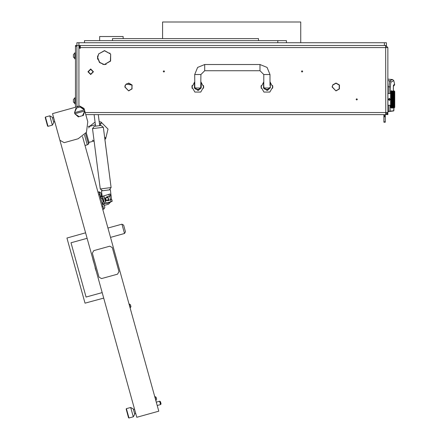<?xml version="1.0" encoding="UTF-8"?>
<svg xmlns="http://www.w3.org/2000/svg" width="440" height="440" viewBox="0 0 440 440"><rect width="100%" height="100%" fill="white"/><g stroke="black" fill="none" stroke-linecap="round" stroke-linejoin="round"><path stroke-width="0.66" d="M80.322 45.496L80.322 47.569L387.833 47.569L387.833 112.525L385.764 112.525L385.638 114.598L385.764 113.218L386.452 112.525M385.764 114.598L387.833 112.525L387.833 114.598L386.452 114.483M76.863 46.189L75.482 46.189L75.482 45.496L76.863 45.496L76.863 106.447L78.876 106.309L76.863 106.309M384.379 42.73L386.452 42.73L386.452 45.496L384.379 45.496L384.379 42.73L76.863 42.73L76.863 45.496L78.936 45.496L78.936 106.293M261.195 88.341L261.195 85.575L261.03 86.961L263.967 92.048L269.841 92.048L272.778 86.961L272.696 85.982M272.635 88.237L272.778 86.961L270.012 81.978M192.088 88.341L192.088 85.575L191.923 86.961L194.86 92.048L200.734 92.048L203.671 86.961L203.588 85.982M203.533 88.237L203.671 86.961L200.91 81.978M268.631 89.375L265.177 89.375L268.631 89.375L270.012 87.995L263.929 87.995L263.791 85.575L263.445 85.575M199.524 89.375L196.07 89.375L194.733 88.341L194.827 87.995L200.772 87.995L200.865 88.341L199.524 89.375M385.281 114.598L385.281 122.199L383.895 122.199L383.895 121.847L385.281 121.847M385.281 116.331L383.895 116.331L383.895 115.638L385.281 115.638M385.281 116.831L383.895 116.831L383.895 116.49L385.281 116.49M387.833 91.795L387.833 106.997M387.904 93.797L387.904 104.995M394.141 90.855L394.746 91.449L394.746 107.344L394.053 108.031L394.026 104.868L392.827 107.173L393.267 107.228L392.865 107.228M394.036 91.993L394.103 90.97M394.064 92.785L394.091 92.015M394.091 94.991L394.064 94.028M394.136 96.195L394.059 95.276M394.136 97.62L394.097 96.586M394.136 99.105L394.064 97.9L394.174 98.384L393.987 97.895L393.789 98.522L393.586 97.895L393.789 97.279L393.987 97.895M394.053 100.689L394.064 99.396L394.174 99.864L393.987 99.396L393.789 100.029L393.586 99.396L393.789 98.764L393.987 99.396M394.103 102.184L394.064 100.898L394.174 101.338L394.026 100.876L393.789 101.514L393.586 100.898L393.789 100.271L393.987 100.898M394.114 103.493L394.13 102.592M394.064 104.759L394.086 103.785M391.859 106.392L391.347 107.228L391.166 106.805L391.292 108.037L390.599 107.344L390.599 91.449L391.292 90.761L391.199 91.3M391.259 105.127L391.166 106.805M394.053 96.245L391.606 103.714L391.386 104.28L391.166 103.714L391.292 105.633M394.053 94.897L391.386 102.999L391.166 102.372L391.254 104.066M391.209 102.097L391.386 102.999L391.627 102.465L391.826 103.048L391.627 103.609L391.424 103.048M394.053 93.682L391.386 101.602L391.166 100.942L391.264 101.899M391.209 100.645L391.386 101.602L391.627 101.019L391.826 101.635L391.627 102.24L391.424 101.635M391.171 99.484L391.215 100.623M391.264 98.368L391.347 100.15M394.053 92.648L393.305 94.512L393.305 93.374L393.069 93.924L393.063 92.868L392.827 93.203L391.166 97.851L391.166 99.33L391.347 98.642M391.264 96.899L391.209 97.68M391.193 96.371L391.215 96.712M391.264 95.497L391.166 96.421L391.627 95.183L391.826 95.744M391.199 95.007L391.259 95.48M394.053 97.686L393.789 97.191L394.174 96.047L394.026 96.487L393.789 95.799L394.174 94.738L394.026 95.139L393.509 93.847L393.305 94.512L393.509 92.78L392.584 95.139L392.574 93.896L392.348 93.374L392.106 93.924L391.864 93.374L392.068 92.78L391.386 94.512L391.166 93.973L391.204 94.93M391.627 93.94L391.386 93.374L391.166 93.874L391.386 94.512L391.627 93.94L391.627 94.974L391.424 94.441M391.364 91.108L391.209 93.72M394.746 91.795L394.746 106.997M130.708 407.479L133.26 408.92L133.683 410.427L134.739 414.249L133.298 416.801L130.708 407.479L126.385 408.678L128.97 418L128.546 417.758L126.143 409.101L126.385 408.678M160.49 401.852L161.024 403.777L160.49 401.852M159.605 401.247L160.149 401.396L160.897 404.085L160.529 404.58L159.605 401.247L156.277 402.171M84.529 134.921L87.285 144.854L85.025 145.481L87.285 144.854M86.262 132.638L88.974 142.412L93.913 141.042L88.974 142.412L88.528 144.149L85.602 133.623M130.939 306.631L130.273 307.802L130.939 306.631L130.405 304.706L129.041 304.057M130.273 307.802L129.222 304.007L130.394 304.673M107.943 228.047L121.924 224.169L123.629 225.126L125.477 231.787L124.514 233.492L125.477 231.787M49.753 115.825L52.305 117.271L52.47 117.849L53.785 122.595L52.344 125.147L49.753 115.825L45.425 117.029L48.015 126.352L47.586 126.11L45.188 117.453L45.425 117.029M156.618 399.135L156.145 397.436M156.618 399.25L156.085 397.227L154.732 396.611M156.354 399.9L155.964 400.356L154.913 396.567M112.013 201.316L110.891 201.872M100.87 193.012L100.947 193.287M97.961 192.093L98.967 191.829L103.763 209.11L102.767 209.402M103.862 201.702L103.125 201.938L102.674 202.802L102.878 203.462L103.747 203.913L106.134 203.165L112.25 201.24L111.628 199.265L110.732 199.628L111.628 199.265M102.828 198.407L102.086 198.638L101.222 198.187L101.013 197.527L101.464 196.663L103.763 195.938L109.972 193.99L110.594 195.965L109.643 196.18L110.594 195.965M101.459 195.129L100.986 193.424M101.486 195.234L100.799 192.753L98.995 191.945M101.53 195.388L100.656 196.939L99.248 191.879L100.799 192.753M104.671 206.707L104.17 204.897M104.858 207.378L103.983 208.923L104.858 207.378L104.489 206.058M103.73 208.995L102.322 203.935M104.621 137.357L105.281 137.61L105.633 138.743L108.004 129.063L100.98 121.985L99.187 121.644L98.28 114.598L99.699 125.637L101.002 125.472L94.287 126.335L95.585 126.165L94.1 114.598M111.507 199.309L110.38 189.761L101.464 190.905L102.179 196.438M75.482 52.751L74.932 52.751L74.932 58.971L75.482 58.971M73.409 54.494L74.668 53.235L73.409 54.494L73.409 57.228L74.932 58.487M74.932 53.235L74.668 58.487M73.409 99.413L74.668 98.153L73.409 99.413L73.409 102.146L74.932 103.406M74.932 98.153L74.668 103.406M75.482 97.669L74.932 97.669L74.932 103.889L75.482 103.889M123.167 38.583L123.167 36.515L99.671 36.515L99.671 40.656M259.99 64.499L259.99 70.719L263.791 74.52L270.012 74.52L267.075 67.436L259.99 64.499L204.71 64.499L197.621 67.436L194.689 74.52L194.827 87.995M259.99 70.719L204.71 70.719L204.71 64.499M204.71 70.719L200.91 74.52L194.689 74.52M121.924 224.169L124.514 233.492L110.528 237.369M101.002 125.472L103.323 127.264L92.493 128.656L100.243 188.969L102.564 190.762L100.243 188.969L111.073 187.578L109.28 189.899L111.073 187.578L104.891 139.464L105.633 138.743M387.833 86.686L390.357 86.944L390.836 82.247L393.822 80.608L392.596 79.541L387.833 79.123M393.399 85.954L393.333 90.761M393.371 86.163L394.625 84.882L394.625 84.337L393.569 85.058M393.349 90.761L393.344 86.014M387.833 111.733L388.85 111.59L388.8 111.243L387.833 111.38L387.833 111.733L390.148 111.106L390.17 105.27M387.833 80.636L390.17 80.933L390.951 82.109M394.064 91.289L394.026 91.977L393.789 92.252L393.586 91.916L393.789 91.619L393.987 91.916M394.064 91.922L394.174 92.268M394.174 93.572L394.174 94.292L393.586 93.847M394.064 96.443L394.174 96.932L393.987 96.443L393.789 97.042L393.586 96.443L393.789 95.859L393.987 96.443M394.091 102.058L394.174 102.746L394.026 102.311L393.789 102.938L393.789 101.75L393.987 102.35M394.053 103.532L394.174 104.055L394.026 103.653L393.789 104.253L393.586 103.714L393.789 103.158L393.987 103.714M391.292 107.987L391.589 108.037L391.292 108.037M394.064 99.396L393.789 100.139L393.745 98.642L391.627 104.868L391.386 104.28L391.166 104.819L391.627 103.824L391.826 104.352L391.292 106.574M391.627 103.609L391.386 102.999L391.166 103.598L391.347 103.048M391.627 102.24L391.386 101.602L391.166 102.245L391.347 101.635M391.166 97.851L391.627 96.558L391.627 97.779L391.424 97.163M391.347 97.163L391.627 97.917L391.386 98.522L391.292 98.225M393.789 94.342L393.305 95.799L393.305 94.512L393.069 95.139L392.788 94.441L392.584 95.139L393.069 93.924L392.827 94.512L392.348 93.374L392.546 93.847L391.627 96.487L391.386 95.859L391.177 96.41M391.347 95.744L391.166 95.2L391.166 96.421M391.627 96.558L392.348 93.374L391.627 95.139L391.386 94.545L391.166 95.079L391.347 94.441M391.386 93.203L391.166 93.874L391.627 92.857L391.292 93M391.166 91.988L391.347 91.57L391.589 91.916L391.292 92.087M391.627 90.761L391.292 90.811M391.171 97.999L391.254 98.313M394.091 105.913L394.174 105.611M394.174 93.187L394.086 92.873M394.026 105.045L393.811 105.479L394.053 105.111M393.074 106.799L393.789 105.589L393.789 106.403L394.053 106.15M393.827 104.352L394.026 103.653L394.064 104.946M394.026 104.868L393.745 104.352L392.827 106.403L393.069 106.09L393.267 106.475M392.821 106.392L392.584 106.816L392.827 106.541L393.03 106.876M392.574 106.799L392.106 107.47L391.903 107.228L392.106 106.937L392.31 107.228M393.789 104.253L393.547 104.868L393.789 104.451L393.987 104.951L393.789 105.418L393.586 104.951M394.053 102.151L393.069 104.868L393.344 105.507L393.547 105.045L393.745 105.507M393.069 106.09L393.305 105.589L393.509 106.013M393.789 102.938L394.081 103.763M393.778 106.392L393.547 106.816L393.789 106.541L393.987 106.876M393.536 106.799L393.305 107.173L393.107 106.876M393.789 103.158L391.903 107.228M393.547 105.045L393.305 105.418L393.107 104.951L393.547 103.824L393.745 104.352M393.305 105.589L393.069 104.868L392.865 105.507L393.069 105.045L393.267 105.507M394.174 101.866L394.026 102.311L393.789 101.602L394.026 100.876L393.547 102.24L393.827 103.048L394.053 102.553M392.117 106.799L392.584 106.09L392.788 106.475M392.584 106.09L392.827 105.589L393.03 106.013M393.789 101.514L393.069 103.609L392.865 103.048L393.069 102.465L393.267 103.048M393.789 105.589L393.069 103.653L393.547 102.311L392.827 104.253L392.827 103.158L393.03 103.714M393.069 103.609L391.864 106.403L392.106 106.09L392.31 106.475M392.827 104.253L393.069 103.824L393.267 104.352M392.827 104.451L392.584 104.868L392.827 104.451L393.03 104.951M394.064 100.898L393.789 100.139L393.305 101.514L393.586 102.35M392.111 105.93L392.348 105.589L392.546 106.013M391.853 107.157L391.424 107.228L391.639 106.799L391.864 106.541L392.068 106.876M392.584 105.045L392.37 105.479L392.584 105.045L392.788 105.507M391.859 92.406L391.627 92.868L392.095 91.993L391.864 92.252L391.666 91.916L392.106 91.322L392.31 91.57L392.106 91.856L391.903 91.57M392.117 91.993L392.348 91.619L392.546 91.916L392.348 92.252L392.145 91.916M391.386 92.252L391.589 91.916M391.853 91.641L391.666 91.916M393.789 97.042L393.305 98.654L393.03 97.895L392.584 99.396L392.31 98.642L391.627 100.776L391.627 99.517L391.826 100.15M391.627 100.776L391.292 101.222M394.125 95.425L393.305 97.191L393.069 96.487L392.348 98.522L392.348 97.279L392.546 97.895M393.069 96.327L393.305 95.799L393.069 96.327L392.865 95.744L393.069 95.183L393.267 95.744M391.627 101.019L392.106 99.517L392.31 100.15M392.348 98.522L392.584 98.016L392.788 98.642M392.106 99.517L392.348 98.764L392.392 99.891L392.145 99.396M393.789 98.522L393.305 100.139L393.069 99.396L393.547 97.917L393.267 97.163L393.069 97.779L394.026 93.94M394.174 94.292L394.064 93.852M392.584 98.016L393.069 96.558L393.267 97.163M393.789 95.859L393.267 94.441L391.627 99.275L391.627 98.016L391.826 98.642M391.627 99.275L391.292 99.726M393.789 100.029L393.305 101.602L393.267 98.642L392.584 100.876L392.348 100.139L392.827 98.654L392.348 97.191L391.864 98.522L391.864 97.279L392.068 97.895M393.069 95.183L392.348 97.042L392.348 95.859L392.546 96.443M391.864 98.522L391.627 99.396L391.864 98.764L392.068 99.396M391.627 99.517L391.424 100.15M391.864 98.764L392.145 97.895M392.348 97.042L392.827 95.859L393.03 96.443M393.789 104.451L393.069 102.311L392.584 103.653L392.348 102.999L393.069 101.019L393.107 102.35L393.547 101.019L393.305 100.139L392.584 102.311L392.584 100.876L392.348 101.514L392.145 100.898L392.348 100.271L392.546 100.898M392.348 101.514L392.106 102.24L391.903 101.635L392.106 101.019L392.31 101.635M392.106 102.24L391.864 102.938L391.864 101.75L392.068 102.35M391.627 103.824L391.292 104M392.348 102.938L391.864 104.28L391.627 103.653L392.348 101.75L392.348 102.938L392.145 102.35M393.267 101.635L393.069 102.311L392.584 100.876L393.069 99.517L393.267 100.15M393.789 98.764L393.586 97.895M392.348 100.029L391.864 101.514L391.666 100.898M393.069 101.019L392.546 99.396M391.627 102.465L391.386 102.938L391.292 102.658M391.627 105.045L392.106 103.824L391.666 102.35M393.789 97.279L393.586 96.443M393.069 99.517L392.827 98.654L393.069 98.016L393.267 98.642M392.821 92.406L392.348 93.203L393.058 91.993L392.827 92.252L392.623 91.916L393.069 91.322L393.267 91.57L393.069 91.856L392.865 91.57M391.627 94.974L391.826 94.441M393.074 91.993L393.267 91.57M392.111 92.868L392.31 92.323L392.106 92.703L391.903 92.323M393.069 98.016L392.348 95.799L392.584 95.139L392.348 95.799L391.589 93.847L391.292 94.1M392.348 92.252L392.623 91.916M393.069 96.558L392.546 95.079L391.864 97.042L391.666 96.443M393.778 92.406L393.547 92.703L393.344 92.323L393.586 91.916M392.348 95.859L392.106 96.327L391.903 95.744M393.547 92.703L394.053 92.026M392.106 96.327L391.424 98.642M391.864 97.279L392.106 96.558L392.31 97.163M393.069 92.703L393.267 92.323L393.069 92.703L392.865 92.323M393.536 91.993L393.305 92.252L393.107 91.916M393.069 102.465L392.584 103.609L392.387 103.048M392.584 103.609L392.348 104.253L392.348 103.158L392.546 103.714M392.827 105.589L392.348 104.28L392.584 103.653L391.826 105.507M393.069 105.045L392.623 103.714M392.348 104.253L391.864 105.418L392.106 105.045L392.31 105.507M391.292 106.706L391.864 105.589L392.068 106.013M392.106 105.045L392.348 104.451L392.546 104.951L392.348 105.418L392.145 104.951M393.789 101.75L393.586 100.898M393.069 103.824L392.546 102.35M392.348 105.589L391.826 104.352M392.348 104.451L392.145 103.714M393.789 100.271L393.586 99.396M97.493 57.59L99.512 62.513L104.401 64.603L99.655 62.365L97.702 57.59L98.56 54.274L97.493 57.59M302.709 71.412L302.082 70.791L301.461 71.412L302.082 72.034L302.709 71.412M164.5 71.412L163.873 70.791L163.251 71.412L163.873 72.034L164.5 71.412M357.363 99.396L356.736 98.775L356.114 99.396L356.736 100.017L357.363 99.396M336.105 90.657L339.389 88.913L339.438 85.102L339.389 88.913L336.111 90.86L339.207 88.809L339.257 85.201M128.799 90.86L131.895 88.809L131.945 85.201L132.072 88.913L128.793 90.657L131.895 88.809L132.126 85.102M339.334 84.915L336.006 83.055L332.679 84.915M339.158 85.025L336.006 83.259L332.855 85.025M132.022 84.915L128.695 83.055L125.367 84.915L128.695 83.259L131.841 85.025L126.379 84.073L126.467 83.754L126.077 84.343M110.528 53.994L104.505 50.573L98.483 53.994L104.505 50.782L110.528 53.994M104.61 64.394L110.583 61.094L110.633 54.175L110.401 60.995L104.61 64.394L106.2 64.394M393.921 108.037L393.855 110.797L388.8 111.243L388.823 105.27M393.349 85.943L393.382 85.651M88.264 71.753L90.684 74.173L93.104 71.753L90.684 69.338L88.264 71.753M93.451 71.753L90.684 74.52L87.923 71.753L90.684 68.992L93.451 71.753M263.692 88.237L263.445 86.961L266.904 90.415L270.358 86.961L270.215 87.934M265.177 89.375L263.835 88.341L267.608 90.343L270.358 86.961L270.358 82.209M194.585 88.237L194.343 86.961L197.797 90.415L201.251 86.961L201.113 87.934M194.733 88.341L198.506 90.343L201.251 86.961L201.251 82.209M391.826 107.74L391.424 107.74L391.842 107.69M393.509 93.847L393.305 93.374L393.173 93.676L393.305 94.342M391.424 91.053L391.826 91.053L391.408 91.108M392.584 104.858L392.387 104.352M393.305 102.938L393.107 102.35M391.627 106.816L391.424 106.475M394.026 100.776L393.827 100.15M393.305 104.253L393.107 103.714M392.584 105.936L392.387 105.507M394.026 102.24L393.827 101.635M394.026 103.609L393.827 103.048M392.81 107.157L392.387 107.228L392.387 106.475M392.348 106.541L392.546 106.876M392.584 102.24L392.387 101.635M391.864 105.589L391.424 104.352M394.026 97.779L393.827 97.163M393.305 100.029L393.107 99.396M393.305 101.514L393.107 100.898M391.627 105.936L391.424 105.507M394.026 99.275L393.827 98.642M394.026 105.936L393.827 105.507M392.387 107.74L392.788 107.74L392.37 107.69M394.026 106.937L393.827 106.475M392.387 108.004L392.788 108.004L392.375 107.982M394.064 107.509L393.827 107.228M393.789 107.278L393.987 107.514L393.586 107.514L393.586 106.876M393.305 106.403L393.107 106.013M392.348 107.278L392.546 107.514L392.145 107.514L392.145 106.876M394.053 91.212L394.053 90.932M391.627 96.327L391.424 95.744M393.069 91.856L393.267 92.323M392.584 93.753L392.387 93.291M393.305 93.203L393.107 92.78M393.069 92.857L393.267 93.291M392.348 94.545L392.546 95.079M392.584 94.974L392.387 94.441M394.026 92.703L393.827 92.323M393.069 93.94L393.267 94.441M393.789 92.252L393.987 92.78M392.584 96.327L392.387 95.744M393.107 90.893L393.509 90.893L393.091 90.926M392.584 91.856L392.387 91.57L392.788 91.57L392.788 92.323M391.627 93.753L391.424 93.291M393.107 91.278L393.509 91.278L393.085 91.344M392.584 92.703L392.387 92.323M392.348 92.389L392.546 92.78M392.584 99.275L392.387 98.642M394.026 94.974L393.827 94.441M393.789 94.545L393.987 95.079M393.305 97.042L393.107 96.443M392.584 100.776L392.387 100.15M394.026 96.327L393.827 95.744M393.305 98.522L393.107 97.895M393.789 93.374L393.987 93.847M393.305 95.639L393.107 95.079M394.026 93.753L393.827 93.291M392.584 97.779L392.387 97.163M393.987 107.905L393.586 107.905L393.998 107.866M394.064 107.899L394.053 107.586M391.627 91.856L391.424 91.57L391.826 91.57M392.546 91.278L392.145 91.278L392.568 91.344M392.387 91.053L392.788 91.053L392.37 91.108M391.627 92.703L391.424 92.323M391.611 91.344L391.292 91.399M391.886 91.108L392.31 91.053L391.903 91.053M391.644 91.344L392.068 91.278L391.666 91.278M391.292 107.393L391.611 107.454M393.767 107.69L393.344 107.74L393.745 107.74M392.326 107.69L391.886 107.69M392.601 107.454L393.03 107.514L392.623 107.514M392.09 107.454L391.644 107.454M393.773 107.157L393.344 107.228L393.547 106.937L393.745 107.228M392.601 91.344L393.03 91.278L392.623 91.278M393.767 91.108L393.344 91.053L393.745 91.053M391.627 95.183L391.386 95.799L392.348 98.764M393.322 91.641L393.547 91.322L393.745 91.57L393.547 91.856L393.344 91.57M391.627 104.868L391.292 105.199M392.348 101.75L391.166 97.988M392.348 97.279L391.386 94.512L391.166 95.079M392.348 103.158L391.166 99.468M390.39 99.396L389.356 100.436L388.317 99.396L389.356 98.362L390.39 99.396M78.144 138.782L86.477 132.27L87.764 121.77L84.068 108.455L79.816 106.046L52.514 113.625L59.906 140.261L64.163 142.665L78.144 138.782M107.806 197.417L105.545 198.115L106.238 200.376L108.504 199.683L107.806 197.417M106.051 200.734L105.193 197.929L107.993 197.065L108.856 199.87L106.051 200.734M332.756 85.201L332.31 86.961L335.902 90.86L332.101 86.961L332.756 85.201L332.101 86.961M124.79 86.961L125.444 85.201L124.993 86.961L128.585 90.86L124.79 86.961L125.34 85.399L124.993 86.961M97.702 55.897L97.702 59.279M102.812 64.394L104.407 64.394M80.322 47.569L80.322 48.263L79.629 48.263L79.629 46.189L78.936 45.496L384.379 45.496M76.863 106.447L76.863 106.865M85.201 112.525L385.764 112.525L385.638 45.496M385.721 46.877L386.452 47.569M387.833 47.569L385.764 45.496L385.764 46.877M87.764 121.77L85.772 114.598L385.638 114.598M97.597 56.386L97.597 58.79L97.597 56.386M388.933 93.522L388.993 86.79L389.697 80.8L392.596 79.541M389.857 111.447L393.646 110.913M390.291 93.522L390.357 86.944M263.533 87.731L263.621 88.033M263.791 81.978L261.03 86.961M272.778 86.961L272.613 85.575M261.113 85.982L261.195 85.575M263.445 82.209L263.725 88.314M194.431 87.731L194.513 88.033M194.689 81.978L191.923 86.961M203.671 86.961L203.506 85.575M192.005 85.982L192.088 85.575M194.343 82.209L194.618 88.314M263.835 88.341L263.929 87.995M263.791 74.52L263.791 85.575M270.012 74.52L270.012 85.575M200.772 87.995L200.91 74.52M383.895 114.598L383.895 115.638M383.895 115.984L385.281 115.984M383.895 116.831L383.895 121.847M390.599 93.522L388.179 93.522M390.599 105.27L388.179 105.27M393.03 108.037L392.623 108.037L393.03 108.031M392.068 108.037L391.666 108.037L392.068 108.031M391.589 107.514L391.292 107.624M391.292 107.839L391.589 107.905L391.292 107.954M391.292 90.838L391.589 90.893L391.292 90.954M391.292 91.174L391.589 91.278M392.584 103.824L392.788 104.352M393.547 102.24L393.344 101.635M393.547 101.019L393.745 101.635M393.305 101.75L393.509 102.35M392.106 106.09L391.903 105.507M391.864 106.541L391.666 106.013M391.627 106.09L391.826 106.475M391.386 106.541L391.589 106.876M393.305 103.158L393.509 103.714M393.069 104.858L392.865 104.352M392.827 105.418L392.623 104.951M393.547 102.465L393.745 103.048M393.547 103.609L393.344 103.048M392.348 106.403L392.145 106.013M392.106 106.937L391.903 106.475M391.666 107.514L391.666 106.876M391.627 106.937L391.826 107.228M393.547 104.858L393.344 104.352M393.305 104.451L393.509 104.951M393.069 105.936L392.865 105.507M392.827 106.541L392.623 106.013M391.864 107.278L392.068 107.514M392.584 101.019L392.788 101.635M392.106 102.465L392.31 103.048M392.106 103.609L391.903 103.048M393.069 100.776L392.865 100.15M392.827 100.271L393.03 100.898M392.827 101.514L392.623 100.898M391.292 104.693L391.589 104.951M391.864 103.158L392.068 103.714M391.864 104.253L391.666 103.714M393.547 99.275L393.344 98.642M393.547 98.016L393.745 98.642M393.305 98.764L393.509 99.396M392.827 102.938L392.623 102.35M392.827 101.75L393.03 102.35M392.584 102.465L392.788 103.048M393.305 100.271L393.509 100.898M393.069 102.24L392.865 101.635M391.864 105.418L391.666 104.951M391.864 104.451L392.068 104.951M391.292 105.798L391.589 106.013M392.106 103.824L392.31 104.352M392.106 104.858L391.903 104.352M393.547 99.517L393.745 100.15M393.547 100.776L393.344 100.15M393.789 106.541L393.586 106.013M393.547 106.09L393.745 106.475M393.547 106.937L393.344 106.475M393.305 106.541L393.509 106.876M393.547 105.936L393.344 105.507M392.827 107.278L392.623 106.876M392.584 106.937L392.788 107.228M393.069 106.937L392.865 106.475M391.903 107.74L392.31 107.74M391.589 96.443L391.292 96.756M392.827 92.252L393.03 92.78M392.827 93.203L392.623 92.78M392.584 92.857L392.788 93.291M393.305 91.52L393.509 91.916M392.106 94.974L391.903 94.441M392.106 93.94L392.31 94.441M391.864 94.545L392.068 95.079M391.864 95.639L391.666 95.079M392.348 94.342L392.145 93.847M391.292 97.576L391.589 97.895M391.864 95.859L392.068 96.443M393.305 92.389L393.509 92.78M393.069 93.753L392.865 93.291M392.827 93.374L393.03 93.847M392.827 94.342L392.623 93.847M393.547 91.856L393.745 92.323M392.348 95.639L392.145 95.079M392.106 95.183L392.31 95.744M392.584 93.94L392.788 94.441M391.292 99.066L391.589 99.396M392.106 97.779L391.903 97.163M393.547 93.753L393.344 93.291M393.547 92.857L393.745 93.291M393.069 94.974L392.865 94.441M393.789 93.203L393.586 92.78M392.584 95.183L392.788 95.744M392.827 94.545L393.03 95.079M392.827 95.639L392.623 95.079M392.106 91.856L392.31 92.323M391.627 92.857L391.826 93.291M391.386 93.374L391.589 93.847M391.864 92.252L392.068 92.78M391.864 93.203L391.666 92.78M391.589 95.079L391.292 95.365M392.827 91.52L393.03 91.916M392.348 93.203L392.145 92.78M391.864 94.342L391.666 93.847M391.864 93.374L392.068 93.847M392.106 92.703L392.31 93.291M392.106 93.753L391.903 93.291M392.106 100.776L391.903 100.15M391.864 100.271L392.068 100.898M391.292 102.042L391.589 102.35M393.789 95.639L393.586 95.079M393.547 95.183L393.745 95.744M393.547 96.327L393.344 95.744M393.069 97.779L392.865 97.163M392.827 97.279L393.03 97.895M392.827 98.522L392.623 97.895M393.305 95.859L393.509 96.443M392.827 100.029L392.623 99.396M392.827 98.764L393.03 99.396M392.584 99.517L392.788 100.15M391.292 103.428L391.589 103.714M393.305 97.279L393.509 97.895M393.069 99.275L392.865 98.642M393.547 96.558L393.745 97.163M393.547 97.779L393.344 97.163M391.864 100.029L391.666 99.396M391.292 100.573L391.589 100.898M392.106 98.016L392.31 98.642M392.106 99.275L391.903 98.642M393.547 93.94L393.745 94.441M393.547 94.974L393.344 94.441M393.305 94.545L393.509 95.079M392.827 97.042L392.623 96.443M392.584 96.558L392.788 97.163M391.864 91.52L392.068 91.916M391.386 92.389L391.589 92.78M391.627 91.977L391.826 92.323M391.589 90.761L391.292 90.761M392.348 100.271L391.627 98.016M389.873 99.699L389.873 99.099L389.356 98.797L388.839 99.099L388.839 99.699L389.356 99.996L389.873 99.699M82.572 136.648L158.769 411.164L136.796 417.263L59.906 140.261M74.487 107.525L75.482 107.25L75.482 46.189M133.298 416.801L128.97 418L133.298 416.801L134.739 414.249M134.579 409.272L133.447 409.585M135.691 413.264L134.558 413.578M87.126 238.31L71.011 242.781L86.075 297.05L102.184 292.578M103.714 298.073L85.014 303.188L66.941 238.068L85.597 232.815M71.011 242.781L86.075 297.05M94.094 141.125L93.55 140.866L94.045 140.729M88.231 126.484L89.755 126.06L89.535 126.396L95.062 122.084M100.98 121.985L101.261 123.139L99.908 125.615M87.197 144.518L88.528 144.149L87.197 144.518M95.409 124.762L89.535 126.396L88.737 127.952M92.307 140.118L93.55 140.866M48.015 126.352L52.344 125.147L48.015 126.352L52.344 125.147L48.015 126.352L47.586 126.11M54.731 121.616L53.598 121.93L54.731 121.616M92.345 257.12L96.965 273.768M92.851 259.204L93.704 262.284M95.106 267.839L96.085 270.853M53.625 117.623L52.492 117.937M101.536 278.597L117.513 274.159L118.96 271.607L112.305 247.638L109.753 246.191L93.77 250.63L92.329 253.181L98.984 277.151L101.536 278.597M83.32 115.472L82.561 115.682L84.744 110.99L83.32 115.472M80.916 106.816L84.447 109.923L80.157 107.03L80.916 106.816M84.744 110.99L84.447 109.923M78.337 116.853L74.811 113.746L79.101 116.644L78.337 116.853M74.514 112.684L75.933 108.202L76.698 107.987L74.514 112.684L74.811 113.746M82.561 115.682L79.101 116.644M75.147 113.652L84.409 111.084M76.698 107.987L80.157 107.03M84.112 110.017L74.85 112.591M104.308 205.392L108.504 204.226L110.952 201.647M101.937 194.573L101.349 194.739M110.732 199.628L107.806 200.822M106.568 196.878L110.308 196.031M102.405 197.071L102.795 196.246L102.405 197.071L104.28 203.038L105.072 203.495M102.625 196.999L104.5 202.972M111.359 199.37L110.44 199.408L109.643 196.185M102.795 196.246L103.719 195.954L106.002 203.203M104.852 203.566L104.28 203.038M94.287 126.335L92.493 128.656M103.323 127.264L111.073 187.578M109.12 189.921L102.724 190.74M103.559 201.801L102.449 198.528M105.842 203.253L107.663 203.346L110.495 201.79M162.553 38.583L162.553 22L300.762 22L300.762 42.73M109.621 53.097L109.896 53.097M286.457 42.73L286.457 40.656L84.463 40.656L84.463 42.73M277.822 42.73L277.822 40.656M258.473 40.656L258.473 38.583L112.453 38.583L112.453 40.656M387.305 113.911L387.833 113.911M104.671 137.781L105.281 137.61M101.261 123.139L99.446 123.646M111.139 201.817L110.506 199.722M102.025 206.74L103.026 206.465M99.699 194.48L98.703 194.755M101.464 195.663L101.717 196.581M102.273 198.583L102.636 199.881M102.784 200.431L103.197 201.911M103.752 203.913L103.928 204.534M108.818 194.354L109.412 196.235M103.862 195.91L106.145 203.159M78.936 42.73L78.936 45.496M125.032 85.608L125.417 85.184M393.938 108.037L393.657 110.913M393.822 80.608L394.625 84.337M393.976 85.795L393.564 86.047M393.294 88.688L393.3 89.1M393.333 90.354L393.344 90.689M201.251 85.575L200.91 85.575M194.689 85.575L194.343 85.575M160.919 404.179L161.024 403.777M160.529 404.58L157.201 405.504M160.144 401.39L160.441 401.682M156.085 397.227L154.913 396.561L156.085 397.227M104.126 204.738L102.575 203.863"/></g></svg>
